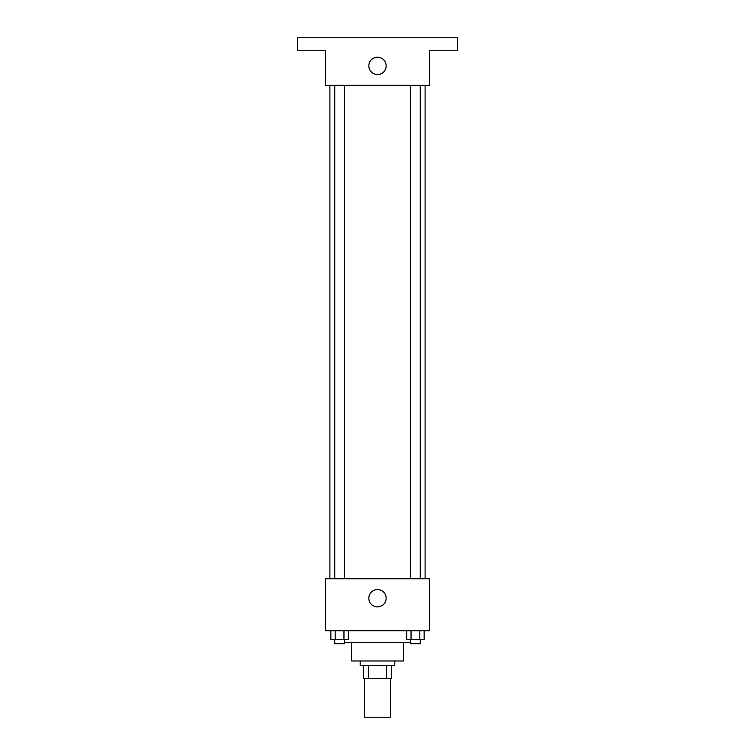 <?xml version="1.0" encoding="UTF-8"?>
<svg xmlns="http://www.w3.org/2000/svg" width="755" height="755" viewBox="0 0 755 755"><rect width="100%" height="100%" fill="white"/><g stroke="black" fill="none" stroke-linecap="round" stroke-linejoin="round"><path stroke-width="1.13" d="M364.514 678.301L364.514 717.25L390.486 717.25L390.486 678.301M386.607 665.315L386.607 678.301L363.438 678.301L363.438 665.315M386.607 678.301L391.562 678.301L391.562 665.315L391.562 678.301M394.808 660.984L394.808 665.315L360.192 665.315L360.192 660.984M368.393 665.315L368.393 678.301M403.472 642.59L403.472 660.984L351.528 660.984L351.528 642.59M410.55 642.59L344.45 642.59M429.435 630.689L325.565 630.689L325.565 578.755L429.435 578.755L429.435 630.689M386.154 598.234A8.654 8.654 0 0 1 373.168 605.727A8.654 8.654 0 0 1 373.168 590.731A8.654 8.654 0 0 1 386.154 598.234M425.112 85.362L425.112 578.755M410.55 578.755L410.55 85.362M344.45 85.362L344.45 578.755M429.435 85.362L325.565 85.362L325.565 50.736L297.432 50.736L297.432 37.75L457.568 37.75L457.568 50.736L429.435 50.736L429.435 85.362M386.154 65.883A8.654 8.654 0 0 1 373.168 73.377A8.654 8.654 0 0 1 373.168 58.39A8.654 8.654 0 0 1 386.154 65.883M424.159 630.689L424.159 639.343L406.671 639.343L406.671 630.689M419.789 630.689L419.789 639.343M411.041 630.689L411.041 639.343M420.28 639.343L420.28 643.675L410.55 643.675L410.55 639.343M348.329 630.689L348.329 639.343L330.841 639.343L330.841 630.689M343.959 630.689L343.959 639.343M335.211 630.689L335.211 639.343M344.45 639.343L344.45 643.675L334.72 643.675L334.72 639.343M329.888 85.362L329.888 578.755M420.28 578.755L420.28 85.362M334.72 85.362L334.72 578.755"/></g></svg>
